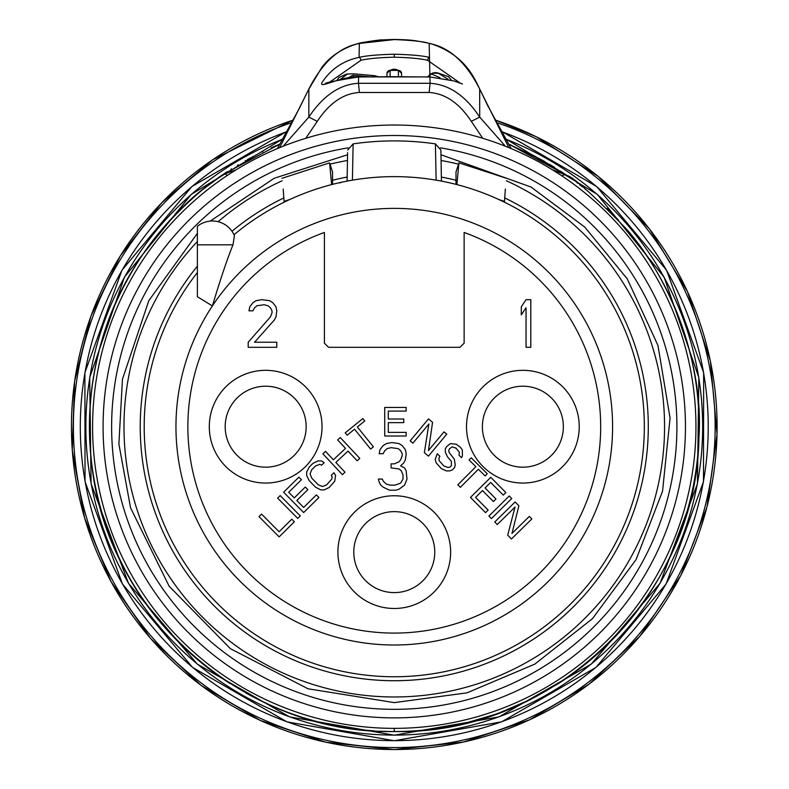 <?xml version="1.0" encoding="UTF-8"?>
<svg xmlns="http://www.w3.org/2000/svg" width="789" height="789" viewBox="0 0 789 789"><rect width="100%" height="100%" fill="white"/><g stroke="black" fill="none" stroke-linecap="round" stroke-linejoin="round"><path stroke-width="1.18" d="M441.189 181.066L442.156 181.253M346.361 181.263L347.752 180.987M197.388 226.315A23.818 23.818 0 0 1 234.402 235.714A23.818 23.818 0 0 0 197.388 226.315L197.388 296.733L212.389 305.945C220.525 278.882 227.39 258.516 233.002 244.817L234.402 235.714L233.978 234.757A250.064 250.064 0 0 1 629.356 341.44A250.064 250.064 0 0 1 394.273 676.755A250.064 250.064 0 0 1 197.388 272.511A250.064 250.064 0 0 0 394.273 676.755A250.064 250.064 0 0 0 629.356 341.44A250.064 250.064 0 0 0 233.978 234.757M460.007 347.308L464.129 343.176L464.129 232.469A206.402 206.402 0 0 1 559.983 549.736A206.402 206.402 0 0 1 228.554 549.736A206.402 206.402 0 0 1 324.407 232.469L324.407 343.176L328.54 347.308L460.007 347.308M225.181 426.691A40.486 40.486 0 0 0 265.666 467.177A40.486 40.486 0 0 0 306.152 426.691A40.486 40.486 0 0 0 265.666 386.206A40.486 40.486 0 0 0 225.181 426.691M482.385 426.691A40.486 40.486 0 0 0 522.87 467.177A40.486 40.486 0 0 0 563.366 426.691A40.486 40.486 0 0 0 522.87 386.206A40.486 40.486 0 0 0 482.385 426.691A40.486 40.486 0 0 1 522.87 386.206A40.486 40.486 0 0 1 563.366 426.691A40.486 40.486 0 0 1 522.87 467.177A40.486 40.486 0 0 1 482.385 426.691M353.788 552.122A40.486 40.486 0 0 0 394.273 592.608A40.486 40.486 0 0 0 434.759 552.122A40.486 40.486 0 0 0 394.273 511.637A40.486 40.486 0 0 0 353.788 552.122A40.486 40.486 0 0 1 394.273 511.637A40.486 40.486 0 0 1 434.759 552.122A40.486 40.486 0 0 1 394.273 592.608A40.486 40.486 0 0 1 353.788 552.122M248.2 342.239L270.43 316.902L272.018 312.848L272.018 310.827L270.43 307.779L268.043 305.757L264.078 304.741L256.928 305.757L254.551 307.779L252.963 310.827L248.989 310.827L249.788 306.773L252.963 302.71L256.139 300.688L261.692 299.672L269.631 300.688L272.807 302.71L275.982 306.773L276.781 310.827L275.982 316.902L274.394 319.939L254.551 342.239L276.781 342.239L276.781 347.308L248.2 347.308L248.2 342.239M404.589 485.136L399.037 489.19L395.861 490.206L389.51 490.206L383.158 487.158L380.771 485.136L379.184 482.089L378.395 479.051L382.359 479.051L383.158 481.083L386.334 484.121L390.299 485.136L395.062 485.136L400.625 483.105L403.001 479.051L403.001 474.998L401.414 470.944L399.037 468.922L391.097 467.907L391.097 463.853L394.273 463.853L399.037 461.821L400.625 459.8L402.212 455.746L402.212 453.714L400.625 450.677L398.238 448.645L391.097 447.639L387.123 448.645L384.746 450.677L383.158 453.714L379.184 453.714L379.982 449.661L383.158 445.607L386.334 443.586L391.886 442.57L399.037 443.586L402.212 445.607L405.388 449.661L406.177 453.714L405.388 459.8L403.8 462.837L400.625 465.875L404.589 467.907L406.177 470.944L406.976 479.051L404.589 485.136M530.81 347.308L526.046 347.308L526.046 307.779L521.292 314.88L521.292 306.773L526.046 299.672L530.81 299.672L530.81 347.308M259.009 516.608L279.158 536.875L294.366 521.766L291.792 519.182L279.119 531.766L261.544 514.083L259.009 516.608M300.284 515.907L280.174 495.6L277.639 498.115L297.749 518.422L300.284 515.907M316.369 494.91L303.647 507.445L296.822 500.512L307.848 489.653L305.284 487.05L294.258 497.918L288.715 492.287L301.437 479.751L298.873 477.148L283.606 492.198L303.666 512.554L318.934 497.504L316.369 494.91M333.895 472.749L331.331 475.244L332.179 476.96L331.745 479.081L326.616 484.91L322.356 486.507L318.115 484.702L311.754 478.154L310.067 473.864L311.783 469.642L315.63 465.914L319.89 464.317L321.587 465.214L324.151 462.719L321.606 460.954L318.204 460.875L313.085 463.291L309.249 467.029L306.674 472.069L306.655 475.481L309.189 480.649L315.551 487.188L320.64 489.87L324.042 489.949L329.161 487.523L334.714 481.28L335.591 475.343L333.895 472.749M345 472.216L335.858 462.453L348.028 451.052L357.17 460.815L359.784 458.379L340.246 437.52L337.633 439.956L345.533 448.389L333.362 459.79L325.472 451.357L322.859 453.803L342.396 474.653L345 472.216M362.832 418.604L345.237 432.836L347.15 435.203L354.557 429.206L370.613 449.069L373.394 446.821L357.338 426.967L364.745 420.971L362.832 418.604M406.167 432.362L388.306 432.382L388.296 422.657L403.771 422.638L403.771 418.989L388.287 419.008L388.277 411.099L406.138 411.079L406.138 407.43L384.707 407.459L384.736 436.031L406.167 436.011L406.167 432.362M412.913 443.152L428.871 423.999L424.354 452.679L428.466 456.111L446.761 434.147L444.01 431.859L428.447 450.549L432.569 422.332L428.457 418.91L410.172 440.864L412.913 443.152M458.991 455.233L461.565 457.709L462.403 455.983L462.344 450.026L460.618 447.521L456.328 444.246L450.371 443.586L446.564 446.682L445.312 448.852L445.351 452.255L447.521 456.87L451.397 461.427L451.436 465.688L450.174 466.999L448.053 467.492L443.783 465.924L439.049 460.529L439.019 457.985L439.858 456.249L437.284 453.774L435.203 459.376L436.09 462.748L441.258 468.548L446.387 470.944L449.789 470.846L452.334 469.909L454.434 467.719L455.263 465.135L454.346 459.208L449.178 452.561L448.734 450.44L449.562 448.714L452.097 446.939L455.943 448.093L459.385 452.245L458.991 455.233M487.267 473.785L471.23 457.827L469.09 459.987L475.846 466.703L457.827 484.811L460.362 487.326L478.371 469.228L485.127 475.945L487.267 473.785M488.144 510.089L475.58 497.395L482.483 490.551L493.381 501.548L495.975 498.983L485.077 487.987L490.689 482.414L503.264 495.107L505.857 492.533L490.768 477.315L470.471 497.425L485.56 512.653L488.144 510.089M491.409 518.6L511.755 498.53L509.25 495.985L488.904 516.055L491.409 518.6M497.257 524.537L515.039 507.061L507.692 535.149L511.44 538.976L531.835 518.945L529.33 516.4L511.972 533.443L518.896 505.779L515.138 501.962L494.752 521.983L497.257 524.537M504.388 202.181L505.364 189.074M456.003 184.36L456.003 171.933L458.932 162.879L456.89 184.596M506.568 178.324L458.942 162.869M441.367 177.061A254.038 254.038 0 0 1 456.003 180.267M504.733 197.931A254.038 254.038 0 0 1 394.273 680.729A254.038 254.038 0 0 1 197.388 266.149M231.976 231.256A254.038 254.038 0 0 1 283.803 197.931M332.544 180.267A254.038 254.038 0 0 1 347.17 177.061M284.148 202.181L283.172 189.074M281.969 178.324L329.595 162.869L332.534 171.933L332.544 184.36M331.646 184.596L329.595 162.869M340.365 182.92A2.377 2.377 -117.7 0 0 338.964 182.821M347.594 152.662L347.101 181.115M441.436 181.115L440.893 150.058L435.41 143.874A285.786 285.786 0 0 0 353.127 143.874L352.407 180.158M440.943 152.662L440.893 150.058L435.459 143.884L434.433 143.736M347.643 150.058L353.127 143.874L347.643 150.058M436.13 180.158L435.41 143.874M394.273 728.355A301.664 301.664 0 0 0 695.937 426.691A301.664 301.664 0 0 0 394.273 125.027A301.664 301.664 0 0 0 92.599 426.691A301.664 301.664 0 0 0 394.273 728.355L394.273 731.531C553.079 735.407 696.943 596.74 698.906 437.895C704.242 362.348 669.042 276.101 625.292 227.794C592.075 193.966 572.617 176.519 566.926 175.464L552.478 169.842M562.015 175.957A17.693 7.683 -84.3 0 1 566.926 175.464L509.083 144.298L541.619 159.822L566.926 175.464A304.84 304.84 0 0 1 570.654 178.058A304.84 304.84 0 0 0 566.926 175.454M236.187 169.763L223.267 174.33L279.454 144.298A304.84 304.84 0 0 0 276.544 145.501A304.84 304.84 0 0 1 279.454 144.298M227.36 175.405A21.155 6.628 -104.9 0 0 223.267 174.33L223.267 174.33C212.478 183.748 187.89 192.832 142 255.557C99.818 319.308 83.101 389.145 91.849 465.066C107.491 613.26 245.29 734.677 394.273 731.531A304.84 304.84 0 0 0 395.95 731.531A304.84 304.84 0 0 0 404.303 731.373L408.84 731.186M482.74 138.292L471.299 121.348C459.247 103.093 445.183 93.467 429.117 92.481L359.419 92.481C343.471 93.408 329.407 103.034 317.247 121.348L305.797 138.292M279.671 147.642L308.864 88.999C322.523 62.262 339.349 47.084 359.36 43.464L394.273 39.568C412.706 40.328 424.344 41.63 429.177 43.464C449.217 47.093 466.043 62.272 479.673 88.999L508.875 147.642M308.282 90.38A9.527 6.894 23.2 0 1 308.509 89.69M308.519 89.67A9.527 6.894 23.2 0 1 308.864 88.999L308.824 117.107L283.162 146.231M357.95 43.582A9.527 6.332 76.7 0 1 359.36 43.464L359.064 57.37C366.264 55.674 378 54.619 394.273 54.224C410.645 54.628 422.381 55.684 429.472 57.37L429.177 43.464A9.527 6.332 103.3 0 1 430.587 43.582M505.374 146.231L479.712 117.107C465.54 95.725 449 84.453 430.094 83.289L429.936 76.977L394.273 76.671L358.601 76.977L358.443 83.289C339.674 84.374 323.135 95.647 308.824 117.107L317.247 121.348M471.299 121.348L479.712 117.107L479.673 88.999A9.527 6.894 156.9 0 1 480.018 89.67L487.671 105.539L511.173 148.598M427.618 60.329A3.176 1.558 100.6 0 1 429.472 57.37L429.936 76.977A3.176 1.598 -89.5 0 0 429.65 76.918L358.896 76.918A3.176 1.598 -90.5 0 0 358.601 76.977C340.128 75.626 314.821 91.692 323.303 80.675C332.041 68.318 343.965 60.546 359.064 57.37A3.176 1.558 79.4 0 1 360.918 60.329C367.733 58.633 378.848 57.587 394.273 57.193C409.797 57.597 420.912 58.642 427.618 60.329L460.115 83.023M328.421 83.023L360.918 60.329M398.406 76.641L398.406 70.389A3.176 3.136 -0 0 1 401.571 73.357L401.571 73.347M386.965 73.347L386.965 76.651M348.551 77.707L352.634 75.261L369.518 76.799M448.073 79.275L438.625 73.397C433.526 73.012 431.267 73.259 431.849 74.146L439.986 77.707M353.866 77.125L352.634 75.261M451.407 80.172L448.586 76.74L439.325 73.436C434.759 71.73 430.962 72.825 427.934 76.73L428.19 76.908M558.553 683.481A304.84 304.84 0 0 0 631.052 234.698A304.84 304.84 0 0 1 558.553 683.481A304.84 304.84 0 0 1 558.05 683.797L528.847 700.218L499.871 712.664A304.84 304.84 0 0 1 498.697 713.088A304.84 304.84 0 0 1 495.048 714.39A304.84 304.84 0 0 1 494.545 714.568L465.342 723.138L436.366 728.612A304.84 304.84 0 0 1 435.193 728.78A304.84 304.84 0 0 1 404.303 731.373M429.867 729.45L423.663 730.111M421.513 730.318L420.33 730.417L421.513 730.318M281.929 710.08L284.523 711.096A304.84 304.84 0 0 1 268.497 704.38A304.84 304.84 0 0 1 268.152 704.222A304.84 304.84 0 0 0 268.497 704.38M261.179 700.948L254.265 697.486A304.84 304.84 0 0 1 248.2 694.261L245.852 692.969M250.803 695.661L248.2 694.261A304.84 304.84 0 0 0 254.275 697.486M313.223 720.564A304.84 304.84 0 0 0 315.245 721.116L313.213 720.564A304.84 304.84 0 0 0 315.245 721.116L317.75 721.777M312.355 720.318L315.718 721.245M319.594 722.251L321.725 722.773M350.829 728.425L349.231 728.188M346.292 727.734L337.041 726.117M330.788 724.854L324.111 723.355M321.231 722.655L318.135 721.876M313.272 720.574L303.37 717.665M369.045 730.486L360.721 729.687A304.84 304.84 0 0 1 335.739 725.86M335.138 725.742L320.886 722.566M382.34 731.304L380.209 731.206M374.134 730.87L367.447 730.348M389.608 731.502A304.84 304.84 0 0 0 394.273 731.531A304.84 304.84 0 0 1 389.608 731.502L381.679 731.275M276.12 145.679A304.84 304.84 0 0 0 271.071 147.849A304.84 304.84 0 0 1 276.12 145.679M262.865 151.626A304.84 304.84 0 0 0 262.313 151.892A304.84 304.84 0 0 1 262.865 151.626M257.392 154.309A304.84 304.84 0 0 0 255.291 155.374A304.84 304.84 0 0 1 257.392 154.309M253.486 156.301A304.84 304.84 0 0 0 251.947 157.11A304.84 304.84 0 0 1 253.486 156.301M250.606 157.83A304.84 304.84 0 0 0 247.371 159.575A304.84 304.84 0 0 1 250.606 157.83M245.852 160.423A304.84 304.84 0 0 0 245.28 160.739A304.84 304.84 0 0 1 245.852 160.423M238.229 164.812A304.84 304.84 0 0 0 237.44 165.286A304.84 304.84 0 0 1 238.229 164.812M231.572 168.895A304.84 304.84 0 0 0 230.891 169.319A304.84 304.84 0 0 1 231.572 168.895M223.277 174.32A304.84 304.84 0 0 1 227.222 171.696A304.84 304.84 0 0 0 229.816 683.373A304.84 304.84 0 0 1 223.267 174.33L202.605 189.636C151.932 232.351 118.311 282.787 101.722 340.976C83.072 406.729 85.685 471.625 109.572 535.662C152.149 651.477 270.883 733.168 394.273 731.531A304.84 304.84 0 0 0 395.95 731.531M246.069 693.087A304.84 304.84 0 0 0 246.809 693.501A304.84 304.84 0 0 1 246.069 693.087M258.407 699.587A304.84 304.84 0 0 0 262.51 701.589A304.84 304.84 0 0 1 258.407 699.587M264.798 702.674A304.84 304.84 0 0 0 266.968 703.68A304.84 304.84 0 0 1 264.798 702.674M284.523 711.096A304.84 304.84 0 0 0 296.26 715.347A304.84 304.84 0 0 1 284.523 711.096M297.315 715.702A304.84 304.84 0 0 0 301.891 717.201A304.84 304.84 0 0 1 297.315 715.702M304.317 717.96A304.84 304.84 0 0 0 308.795 719.302A304.84 304.84 0 0 1 304.317 717.96M618.763 220.466A304.84 304.84 0 0 0 607.096 208.444A304.84 304.84 0 0 1 618.763 220.466M585.813 189.547A304.84 304.84 0 0 0 584.659 188.62A304.84 304.84 0 0 1 585.813 189.547M582.509 186.914A304.84 304.84 0 0 0 579.491 184.577A304.84 304.84 0 0 1 582.509 186.914M577.854 183.334A304.84 304.84 0 0 0 576.818 182.545A304.84 304.84 0 0 1 577.854 183.334M566.906 175.444A304.84 304.84 0 0 0 560.387 171.085A304.84 304.84 0 0 1 566.906 175.444M554.509 167.357A304.84 304.84 0 0 0 549.341 164.24A304.84 304.84 0 0 1 554.509 167.357M544.923 161.676A304.84 304.84 0 0 0 541.264 159.634A304.84 304.84 0 0 1 544.923 161.676M539.291 158.559A304.84 304.84 0 0 0 538.522 158.135A304.84 304.84 0 0 1 539.291 158.559M536.352 156.981A304.84 304.84 0 0 0 533.837 155.68A304.84 304.84 0 0 1 536.352 156.981M533.088 155.295A304.84 304.84 0 0 0 531.648 154.555A304.84 304.84 0 0 1 533.088 155.295M528.709 153.096A304.84 304.84 0 0 0 525.444 151.518A304.84 304.84 0 0 1 528.709 153.096M511.509 145.294A304.84 304.84 0 0 0 509.083 144.298A304.84 304.84 0 0 1 511.509 145.294M291.23 122.808A320.876 320.876 0 0 0 394.273 747.568A320.876 320.876 0 0 0 497.307 122.808M394.273 645.007A218.316 218.316 0 0 0 586.651 323.49A218.316 218.316 0 0 0 212.389 305.945A218.316 218.316 0 0 0 394.273 645.007M233.002 244.817L197.388 244.817M209.302 426.691A56.364 56.364 0 0 0 265.666 483.055A56.364 56.364 0 0 0 322.03 426.691A56.364 56.364 0 0 0 265.666 370.327A56.364 56.364 0 0 0 209.302 426.691M466.506 426.691A56.364 56.364 0 0 0 522.87 483.055A56.364 56.364 0 0 0 579.234 426.691A56.364 56.364 0 0 0 522.87 370.327A56.364 56.364 0 0 0 466.506 426.691M337.909 552.122A56.364 56.364 0 0 0 394.273 608.487A56.364 56.364 0 0 0 450.637 552.122A56.364 56.364 0 0 0 394.273 495.758A56.364 56.364 0 0 0 337.909 552.122M498.865 199.548L504.388 201.343M441.081 160.492A270.282 270.282 0 0 1 458.517 164.161M506.39 180.76A270.282 270.282 0 0 1 394.273 696.973A270.282 270.282 0 0 1 197.388 241.513M347.456 160.492A270.282 270.282 0 0 0 330.019 164.161M282.156 180.76A270.282 270.282 0 0 0 218.119 221.699M289.681 199.548L284.148 201.343M440.459 147.849A282.64 282.64 0 0 1 675.956 449.868A282.64 282.64 0 0 1 394.273 709.331A282.64 282.64 0 0 1 112.58 449.868A282.64 282.64 0 0 1 348.077 147.849M394.273 135.501A291.19 291.19 0 0 0 103.083 426.691A291.19 291.19 0 0 0 394.273 717.882A291.19 291.19 0 0 0 685.454 426.691A291.19 291.19 0 0 0 394.273 135.501M429.117 92.481L430.094 83.289L358.443 83.289L359.419 92.481M394.273 54.224L394.273 57.193M398.406 70.389L390.141 70.389A3.176 3.136 180 0 0 386.965 73.357C391.719 67.805 396.591 67.805 401.571 73.357L401.571 76.651M390.141 70.389L390.141 76.641M375.87 76.73L374.676 75.764L353.028 73.781L347.377 74.028L340.463 79.275M374.676 75.764A3.176 1.578 -84.8 0 1 374.992 75.744A3.176 1.578 -84.8 0 1 375.278 75.833M353.028 73.781A3.176 1.578 -84.8 0 1 353.314 73.762A3.176 1.578 -84.8 0 1 353.59 73.831M347.377 74.028A3.176 2.722 -105.3 0 0 345.7 74.521M438.625 73.397A3.176 2.584 -77.3 0 1 439.365 73.446A3.176 2.584 -77.3 0 1 440.015 73.722M431.849 74.146A3.176 2.584 102.7 0 0 429.295 76.918M430.311 729.401A304.84 304.84 0 0 0 435.193 728.78M495.048 714.39A304.84 304.84 0 0 0 498.697 713.088M351.164 728.474A304.84 304.84 0 0 0 360.721 729.687M281.939 139.475A308.4 308.4 0 0 0 394.273 735.092A308.4 308.4 0 0 0 506.597 139.475M286.022 131.98A313.963 313.963 0 0 0 394.273 740.654A313.963 313.963 0 0 0 502.514 131.98M292.689 120.263A322.829 322.829 0 0 0 394.273 749.52A322.829 322.829 0 0 0 495.857 120.263M440.982 154.752L530.977 187.013L584.728 227.045L627.235 278.842L657.957 345.434L670.058 418.121L662.543 491.231L636.062 559.618L592.509 618.615L534.804 664.141L466.95 692.86L394.273 702.614L307.966 688.767L230.339 648.637L169.152 586.237L130.55 507.82L118.892 444.02L122.453 379.253L148.835 300.619L197.388 233.376M210.249 221.098L274.227 178.255L347.564 154.752M277.363 148.598L299.09 108.843L308.529 89.65L321.626 67.755C329.841 56.483 341.972 48.425 358.019 43.563C359.685 42.606 383.276 39.342 381.225 39.943L394.273 39.45C413.643 39.914 414.304 40.417 430.518 43.563C465.293 54.885 474.357 78.239 480.008 89.65M358.896 76.918C334.457 80.803 323.312 83.111 325.472 83.851L326.104 84.009M462.433 84.009L454.06 80.971L429.65 76.918M378.454 76.711L374.972 75.734L353.314 73.762L346.539 74.097L338.935 77.49L337.13 80.172M282.018 139.337L191.185 194.459L124.435 277.136L89.699 377.556L91.1 483.795L128.449 583.268L197.339 664.16L289.593 716.895L394.273 735.2L498.934 716.895L591.188 664.17L660.077 583.278L697.437 483.805L698.837 377.566L664.101 277.146L597.362 194.469L506.528 139.337M286.101 131.842L191.855 186.559L121.989 270.183L84.896 372.645L85.044 481.615L122.433 583.978L192.546 667.395L286.94 721.846L394.273 740.753L501.587 721.846L595.991 667.405L666.103 583.988L703.492 481.625L703.65 372.655L666.557 270.183L596.691 186.559L502.435 131.842M495.827 120.224L536.303 136.753L598.111 176.312L649.377 228.81L687.475 291.526L710.416 361.224L717.033 434.295L706.983 506.982L680.779 575.516L639.771 636.368L589.127 684.112L529.439 719.893L463.459 742.045L394.273 749.55L325.749 742.202L260.232 720.396L200.879 685.227L150.403 638.301L111.071 581.73L84.61 518.008L72.253 450.075L74.63 381.205L90.932 316.133L120.322 255.843L161.538 202.921L212.793 159.664L292.709 120.224"/></g></svg>
